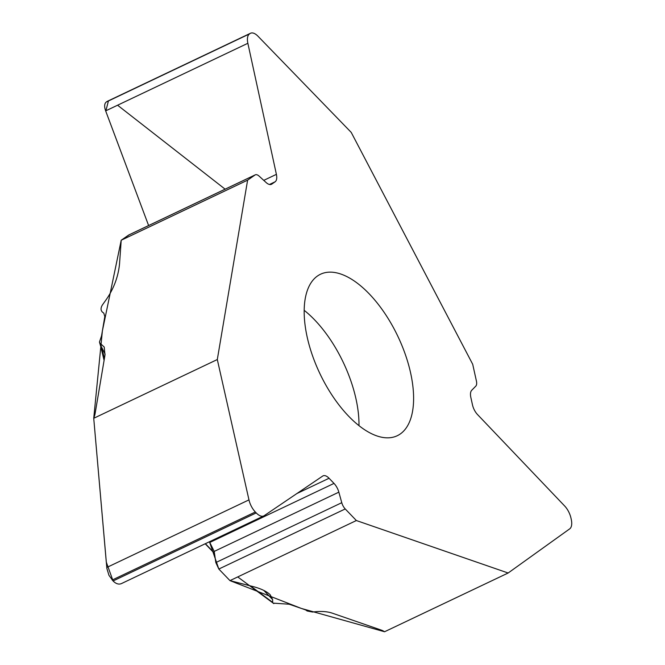 <?xml version="1.0" encoding="UTF-8"?>
<svg xmlns="http://www.w3.org/2000/svg" width="665" height="665" viewBox="0 0 665 665"><rect width="100%" height="100%" fill="white"/><g stroke="black" fill="none" stroke-linecap="round" stroke-linejoin="round"><path stroke-width="1" d="M93.732 418.285L217.305 359.541L247.613 180.157L121.205 240.24L119.559 263.623C118.345 276.332 113.989 288.194 106.516 299.192L102.468 304.861C100.548 307.962 100.59 310.43 102.601 312.267L103.79 313.115L104.804 316.557L101.546 335.892L99.509 341.86L99.767 342.949L104.214 347.014L104.987 355.085L95.12 413.489A23.524 11.696 136.1 0 1 94.364 416.415L93.732 418.285L106.874 568.467L108.952 575.308L113.067 580.961C115.968 583.837 118.752 584.718 121.421 583.596M273.182 603.138L289.184 604.227L305.543 609.88L307.188 610.994L312.525 612.033C320.289 611.027 326.773 611.368 331.976 613.055L381.394 630.137A23.524 8.836 -12.5 0 1 383.472 631.085L384.57 631.75L508.143 573.006L356.365 520.537L229.957 580.62L253.249 586.621C261.204 588.725 266.881 591.468 270.273 594.859L272.625 599.597L263.789 590.404M250.397 585.882L272.708 602.382L272.625 599.597M217.305 359.541L248.968 499.881A13.799 6.667 64.6 0 0 255.335 511.992L256.225 512.914A13.799 6.667 64.6 0 0 263.739 515.94A13.799 6.667 64.6 0 0 264.171 515.699L322.733 476.04A10.981 5.303 -115.4 0 1 323.074 475.849A10.981 5.303 -115.4 0 1 329.059 478.26L334.005 483.405A10.981 5.303 -115.4 0 1 338.851 492.158L341.768 502.698A7.839 3.79 64.6 0 0 345.226 508.949L218.827 569.04L209.442 541.759L214.213 551.41L215.826 562.565L218.827 569.04L229.957 580.62M107.447 101.263L250.522 33.25A13.799 6.667 64.6 0 1 257.987 36.226L351.22 132.401L472.699 364.262L476.414 381.02A7.839 3.79 64.6 0 1 475.791 386.141L471.718 390.28A10.981 5.303 -115.4 0 0 470.845 397.454L472.491 404.902A10.981 5.303 -115.4 0 0 477.528 414.561L564.643 505.974A13.799 6.667 64.6 0 1 570.977 518.11L571.268 519.44A13.799 6.667 64.6 0 1 569.714 528.85L508.143 573.006M129.193 234.803L121.205 240.24M107.381 101.296L106.317 101.978C104.355 103.565 104.131 106.533 105.66 110.88L148.611 225.543L105.777 111.213L108.42 100.98M340.954 274.088A89.401 43.208 64.6 0 0 320.505 274.238A89.401 43.208 64.6 0 0 319.865 373.531A89.401 43.208 64.6 0 0 397.271 435.725A89.401 43.208 64.6 0 0 405.392 354.636A89.401 43.208 64.6 0 0 340.954 274.088M100.531 343.606L104.438 358.31M99.501 342.259L100.772 346.598A6.434 2.868 -13.7 0 0 101.911 347.77L105.12 354.154M100.814 346.731A6.434 2.901 -13.5 0 0 100.839 346.864A6.434 2.901 -13.5 0 0 101.986 348.061M250.522 33.25A13.799 6.667 64.6 0 0 250.065 33.516L249.475 33.932A13.799 6.667 64.6 0 0 247.862 43.283L276.399 174.355A10.981 5.303 -115.4 0 1 275.119 181.794L271.819 184.089A10.981 5.303 -115.4 0 1 271.453 184.305A10.981 5.303 -115.4 0 1 266.1 182.509L259.117 176.117A7.839 3.79 64.6 0 0 255.294 174.828A7.839 3.79 64.6 0 0 255.028 174.986L247.613 180.157M345.226 508.949L356.365 520.537M218.827 569.04L229.957 580.62L301.361 608.442L384.57 631.75M225.144 189.192L117.58 105.211M128.694 235.028L121.205 240.24L102.377 330.946L93.732 418.285L106.292 562.116L113.1 580.994M358.984 425.633A89.401 43.208 64.6 0 0 304.163 310.306M214.454 553.105L205.394 543.679M250.065 33.516L106.907 101.57M249.475 33.932L106.317 101.978M247.862 43.283L105.66 110.88M276.399 174.355L263.756 180.365M275.119 181.794L269.475 184.479M271.819 184.089L271.054 184.454M255.028 174.986L128.628 235.069M248.968 499.881L106.766 567.478M255.335 511.992L112.186 580.038M256.225 512.914L113.067 580.961M329.059 478.26L296.864 493.563M334.005 483.405L210.007 542.349M338.851 492.158L214.213 551.41M341.768 502.698L215.826 562.565M273.822 603.612L237.738 576.929M104.089 360.405L100.772 346.598M205.194 543.77L214.504 553.463M128.927 234.895L255.294 174.828M121.471 583.571L263.739 515.94"/></g></svg>
